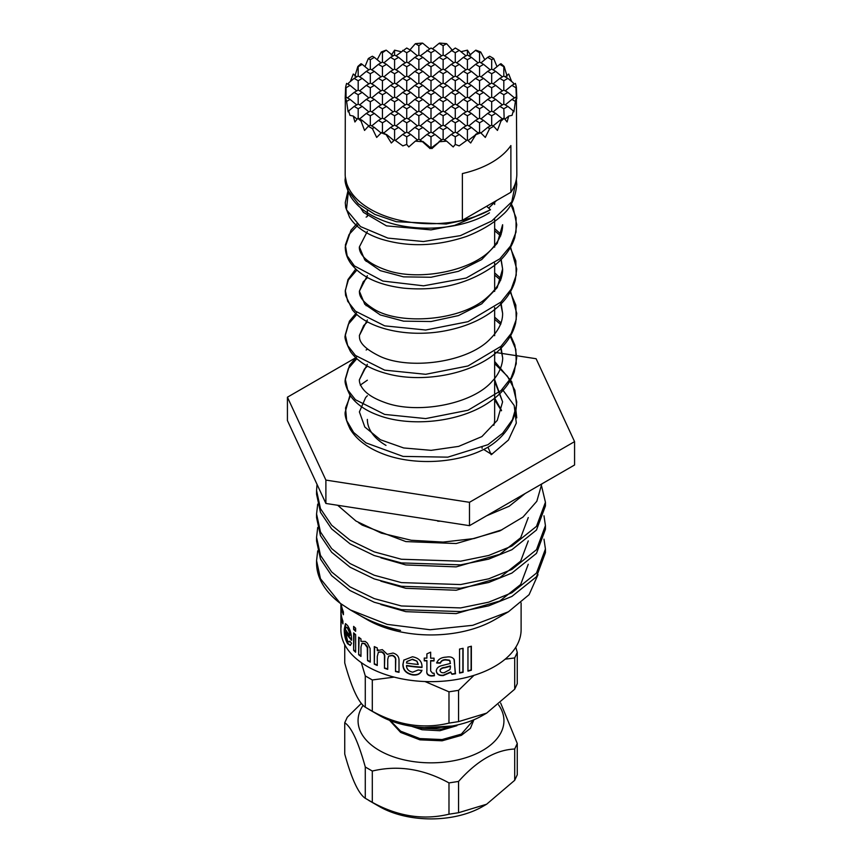 <?xml version="1.0" encoding="UTF-8"?>
<svg xmlns="http://www.w3.org/2000/svg" width="862" height="862" viewBox="0 0 862 862"><rect width="100%" height="100%" fill="white"/><g stroke="black" fill="none" stroke-linecap="round" stroke-linejoin="round"><path stroke-width="1.29" d="M359.109 637.535L358.657 654.721L358.657 637.18A90.111 52.022 0 0 0 360.962 638.904L360.962 641.35L365.262 641.436L367.277 643.041L370.11 648.45L370.261 662.135A90.111 52.022 0 0 1 367.524 660.637L367.686 647.265L364.971 643.548L362.234 643.181M359.109 654.527A89.54 51.698 0 0 0 360.962 655.907M517.265 743.497L517.265 774.776L514.7 780.304L486.631 804.224L458.552 812.715L448.983 814.202C423.425 820.355 397.856 816.4 372.298 802.339L365.283 798.287C358.495 793.773 351.653 779.011 344.735 754.013L344.735 722.733C351.524 727.248 358.376 742.01 365.283 767.008L372.298 771.048C397.856 764.906 423.425 768.861 448.983 782.911L458.552 781.435C477.095 760.629 495.812 749.832 514.7 749.024L517.265 743.497L500.65 703.026M363.107 705.321A72.947 42.119 0 0 0 360.542 709.825A72.947 42.119 0 0 0 412.122 761.405A72.947 42.119 0 0 0 501.458 731.622A72.947 42.119 0 0 0 498.538 704.804M361.35 703.392L347.3 717.206L344.735 722.733M390.292 720.632L400.658 731.191L419.891 738.583L442.109 739.553L461.342 734.112L473.788 719.802M473.906 719.748L470.404 728.358L461.342 735.361L442.109 740.803L419.891 739.833L400.658 732.441L389.538 720.341M460.092 724.306L441.215 729.22L419.891 728.153L413.566 726.58M424.352 727.625L452.076 726.009M456.882 725.685L439.889 730.717L422.111 729.748L411.433 726.257M505.154 659.193L514.7 657.921L517.265 652.405L517.265 683.685L514.7 689.212L486.631 713.133L458.552 721.623L448.983 723.11C423.425 729.252 397.856 725.298 372.298 711.247L365.283 707.196C358.495 702.681 351.653 687.919 344.735 662.921L344.735 644.668M517.265 652.405L515.788 647.243M493.818 425.332A63.648 36.754 0 0 0 494.648 419.406L494.648 351.728M345.317 98.473L345.177 174.156A85.823 49.543 0 0 0 370.315 209.186A85.823 49.543 0 0 0 462.377 220.273L462.377 173.564A85.823 49.543 180 0 0 510.886 145.549L510.886 192.269A85.823 49.543 0 0 0 516.823 174.156L516.392 97.331A85.823 49.543 0 0 1 515.39 101.414L513.892 111.898L513.321 110.907L512.071 115.336L508.709 116.058L507.093 121.984L504.173 118.299A85.823 49.543 0 0 1 500.951 121.111L497.449 130.431L493.678 126.251A85.823 49.543 0 0 1 489.627 128.589L485.317 137.435L480.727 132.791A85.823 49.543 0 0 1 475.846 134.644L470.684 143.006L467.409 139.913L459.166 145.883L455.276 144.417L453.207 146.939L446.613 141.12A85.823 49.543 0 0 1 439.534 141.702L431.862 148.62L431 147.908L430.138 148.62L422.466 141.702A85.823 49.543 0 0 1 415.387 141.12L408.793 146.939L406.724 144.417L402.834 145.883L394.591 139.913L391.316 143.006L386.154 134.644A85.823 49.543 0 0 1 381.273 132.791L376.683 137.435L372.373 128.589A85.823 49.543 0 0 1 370.315 127.436A85.823 49.543 0 0 1 368.322 126.251L364.551 130.431L361.049 121.111A85.823 49.543 0 0 1 357.827 118.299L354.907 121.984L353.291 116.058L349.929 115.336L348.679 110.907L354.131 106.414L358.183 108.752L358.183 118.094L362.223 120.432L361.049 121.111M497.029 66.643L493.678 58.551A85.823 49.543 0 0 0 491.685 57.366A85.823 49.543 0 0 0 489.627 56.224L487.644 57.366L491.685 59.704L491.685 69.046L495.725 71.384L491.685 73.723L491.685 83.064L495.725 85.392L491.685 87.73L491.685 97.072L495.725 99.41L491.685 101.748L491.685 111.09L495.725 113.428L491.685 115.756L491.685 125.109L493.678 126.251M507.093 76.168L504.173 66.514A85.823 49.543 0 0 0 500.951 63.702L499.777 64.37L503.817 66.708L503.817 76.05L507.869 78.388L503.817 80.726L503.817 90.068L507.869 92.406L503.817 94.734L503.817 104.086L507.869 106.414L503.817 108.752L504.173 118.299M505.251 76.88L508.709 74.024L511.651 81.502M507.869 78.388L513.321 82.881L513.59 84.433M516.812 98.58L516.392 87.482A85.823 49.543 0 0 0 515.39 83.388L511.909 85.392L515.961 87.73L516.392 97.331M528.266 564.265L520.67 584.49L499.777 601.019L456.17 613.604L405.83 611.654L380.853 604.531M528.266 540.905L520.67 561.13L499.777 577.659L456.17 590.244L405.83 588.304L380.853 581.171M528.266 517.545L520.67 537.769L499.777 554.298L456.17 566.884L405.83 564.944L380.853 557.811M502.201 529.613L499.777 530.938L456.17 543.534L405.83 541.584L362.223 525.109L358.506 522.62M440.504 521.187L437.756 521.208A97.266 56.159 0 0 0 439.986 521.101M537.996 574.685L529.085 594.694L508.429 611.783L472.732 625.316L430.106 629.745L387.189 624.379L350.36 609.93L358.635 614.714C370.94 621.804 384.905 627.03 400.528 630.402A97.266 56.159 180 0 1 362.223 616.783L362.223 616.783A97.266 56.159 180 0 1 360.564 615.802M381.403 652.071L381.726 651.791C383.902 652.782 384.915 654.441 384.754 656.79L384.463 668.255L384.463 657.07C384.624 654.721 383.601 653.062 381.403 652.071L378.375 652.222L377.265 656.532L377.265 665.464A90.111 52.022 0 0 1 374.291 664.139L374.291 646.597A90.111 52.022 0 0 0 377.265 647.933L377.265 650.67L377.965 649.959M378.138 649.829L377.265 650.67L382.319 649.636L387.383 654.398M387.534 654.247L393.018 653.04C397.07 654.269 399.063 656.704 399.009 660.357L399.009 672.338A90.111 52.022 0 0 1 395.518 671.53L395.518 660.68C395.841 658.266 394.731 656.564 392.188 655.583L388.59 656.187L387.728 659.333L387.728 669.332A90.111 52.022 0 0 1 384.463 668.255M418.221 669.968L421.884 670.539C420.333 674.03 417.262 675.496 412.65 674.946C406.207 673.642 402.942 670.162 402.877 664.505L403.836 660.098L412.456 656.769C418.781 657.986 421.971 661.294 422.003 666.682L421.981 667.468A90.111 52.022 0 0 1 406.476 665.766C406.702 669.224 408.782 671.358 412.715 672.188L418.221 669.968M426.884 660.906A90.111 52.022 0 0 1 424.255 660.82L424.255 658.051A90.111 52.022 0 0 0 426.884 658.137L426.884 653.87L430.655 652.178L430.655 658.191A90.111 52.022 0 0 0 434.049 658.159L434.049 660.928A90.111 52.022 0 0 1 430.655 660.96L430.655 670.916L432.573 673.254L434.049 673.157L434.426 675.733L431.765 676.034C427.951 675.819 426.324 674.052 426.884 670.744L426.916 660.572L426.916 670.42C426.356 673.718 427.972 675.474 431.765 675.7L434.405 675.399M455.589 673.75A90.111 52.022 0 0 1 451.936 674.299L450.837 672.295L443.294 675.549C439.103 675.84 436.775 674.321 436.301 670.992C436.506 668.416 438.165 666.682 441.279 665.766L450.449 663.428L449.522 660.475L445.676 659.958C442.874 660.033 441.128 661.089 440.439 663.137L436.678 663.007C438.068 659.279 441.29 657.318 446.344 657.124C450.384 656.381 453.035 657.329 454.317 659.958L455.19 673.006M454.048 659.236L455.427 673.437A89.54 51.698 0 0 1 451.807 673.987L450.707 671.972L443.219 675.226C439.049 675.517 436.732 673.998 436.269 670.658M451.063 673.028L450.707 671.972M459.543 673.05L459.543 649.054A90.111 52.022 0 0 0 463.088 648.321L463.088 672.317A90.111 52.022 0 0 1 459.543 673.05M467.958 671.153L467.958 647.157A90.111 52.022 0 0 0 471.363 646.22L471.363 670.216A90.111 52.022 0 0 1 467.958 671.153M340.889 603.777L340.889 629.626A90.111 52.022 0 0 0 367.277 666.423A90.111 52.022 0 0 0 465.48 677.694A90.111 52.022 0 0 0 521.111 629.626L521.111 602.894M367.277 619.703L362.223 616.783L367.277 619.703A90.111 52.022 0 0 0 494.723 619.703L508.429 611.783M367.524 660.637L367.277 647.502L364.551 643.763L361.986 643.278L360.962 647.039L360.962 656.435A90.111 52.022 0 0 1 358.657 654.721M350.36 609.93L340.361 603.389L320.47 578.714L316.57 560.677L317.712 550.818M316.57 560.677L316.57 563.058A114.43 66.062 0 0 0 340.361 603.389M316.57 537.317L316.57 540.991L320.47 559.029L331.644 575.622L350.091 590.589L374.237 602.258L401.38 609.639L460.62 611.578L488.668 605.857L511.909 596.429L536.487 576.732L545.43 552.671L545.43 548.997L536.487 573.058L511.909 592.754L488.668 602.182L460.62 607.915L401.38 605.964L374.237 598.594L350.091 586.914L331.644 571.948L320.47 555.354L316.57 537.317L317.712 527.469M543.987 539.138L545.43 548.997M316.57 513.957L316.57 517.631L320.47 535.668L331.644 552.262L350.091 567.228L374.237 578.908L401.38 586.279L460.62 588.218L488.668 582.496L511.909 573.068L536.487 553.372L545.43 529.311L545.43 525.637L536.487 549.697L511.909 569.405L488.668 578.822L460.62 584.555L401.38 582.604L374.237 575.234L350.091 563.565L331.644 548.588L320.47 531.994L316.57 513.957L317.712 504.108M543.987 515.788L545.43 525.637M316.57 490.607L316.57 494.271L320.47 512.308L331.644 528.902L350.091 543.879L374.237 555.548L401.38 562.918L460.62 564.869L488.668 559.136L511.909 549.708L536.487 530.011L545.43 505.951L545.43 502.277L536.487 526.348L511.909 546.045L488.668 555.473L460.62 561.194L401.38 559.244L374.237 551.874L350.091 540.205L331.644 525.238L320.47 508.645L316.57 490.607L317.033 484.358M541.659 486.383L545.43 502.277M492.385 453.929L491.038 453.498M337.678 505.272L355.963 521.036L381.295 533.115L411.26 540.258L443.111 542.09L474.078 538.545L501.501 529.925L522.986 517.071L536.81 501.285L541.799 483.905M525.227 493.473L509.183 506.242L486.599 515.778M355.446 357.924L287.423 397.199L325.89 480.091L469.478 502.309L574.577 441.624L536.11 358.732L494.648 352.31M483.679 449.447L491.631 454.414L508.418 440.051L516.316 423.07L514.194 405.485L502.309 389.312M367.352 419.406A63.648 36.754 0 0 0 385.993 445.395M345.317 176.947L348.194 190.955L358.333 203.831L374.851 214.401L396.304 221.696L446.182 224.023L470.243 218.765L490.51 209.746L486.631 206.277L462.377 220.273M486.524 211.772L490.51 209.746C482.149 214.347 472.85 217.817 462.603 220.144M287.423 397.199L287.423 420.559L325.89 503.451L469.478 525.669L574.577 464.984L574.577 441.624M353.635 650.379L353.635 632.848A90.111 52.022 0 0 0 355.64 634.691L355.64 652.222A90.111 52.022 0 0 1 353.635 650.379L354.131 633.311M353.635 629.454L353.635 626.383A90.111 52.022 0 0 0 355.64 628.226L355.64 631.307A90.111 52.022 0 0 1 353.635 629.454L354.131 626.846M349.864 641.112L351.534 643.311L350.22 645.455L347.558 643.666C345.263 639.669 344.175 634.852 344.272 629.206L345.447 623.689L347.483 625.403C350.101 629.368 351.47 634.076 351.588 639.507L351.588 640.294A90.111 52.022 0 0 1 345.371 631.911L347.591 640.929L349.142 642.039L349.864 641.112M341.524 605.889L341.083 613.593A90.111 52.022 0 0 0 342.914 621.125L342.914 623.894A90.111 52.022 0 0 1 341.083 616.362L341.083 627.127A90.111 52.022 0 0 1 340.91 624.734L340.91 603.788M341.19 604.003A90.111 52.022 0 0 0 343.41 611.934L343.41 614.703A90.111 52.022 0 0 1 341.083 605.9M469.478 525.669L469.478 502.309M325.89 503.451L325.89 480.091M367.352 380.185L360.251 385.131M350.403 395.733L345.554 407.985L346.664 420.527L353.625 432.444L365.984 442.874L403.071 456.407L447.809 457.151L487.946 444.695L502.665 433.23L512.437 419.697L516.607 405.065L514.894 390.27L507.395 376.177L494.648 363.624M356.814 358.7L348.388 368.483L345.274 379.108L347.666 389.796L355.424 399.731L384.689 414.428L425.677 418.587L468.012 410.247L500.984 390.615L511.188 377.739L516.241 363.742L515.821 349.401L509.938 335.533M500.714 324.478L494.648 319.339M356.814 314.414L348.388 324.198L345.274 334.822L347.666 345.511L355.424 355.446L384.689 370.143L425.677 374.302L468.012 365.962L500.984 346.33L511.188 333.454L516.241 319.457L515.821 305.116L509.938 291.248M500.714 280.193L494.648 275.043M356.814 270.129L348.388 279.913L345.274 290.537L347.666 301.226L355.424 311.15L384.689 325.858L425.677 330.017L468.012 321.677L500.984 302.045L511.188 289.169L516.241 275.172L515.821 260.83L509.938 246.963M500.714 235.908L494.648 230.757M358.096 224.82L349.078 234.475L345.35 245.067L347.149 255.809L354.368 265.884L382.857 281.055L423.587 285.818L466.202 278.038L499.863 258.805L510.519 246.036L516.036 232.061L516.058 217.687L510.584 203.723M348.388 191.342L346.459 209.746L360.521 226.587L387.9 238.106L423.425 241.532L460.394 235.638L491.793 220.963L511.78 201.805L516.316 179.501M359.389 246.909C358.948 250.961 361.814 261.617 386.812 270.248C419.632 281.723 475.221 270.582 493.603 246.78C499.734 239.431 502.729 232.072 502.611 224.723L497.212 243.343L481.696 259.559L458.455 271.315L431.011 277.252L403.567 276.864L380.314 270.657L364.798 259.979L359.389 246.909L367.352 231.393M501.167 259.473L502.611 268.987L497.223 287.606L481.718 303.833L458.476 315.589L431.043 321.526L403.599 321.16L380.336 314.953L364.809 304.286L359.389 291.205L367.352 275.678M501.167 303.758L502.611 313.262C502.794 321.914 498.656 330.48 490.187 338.971C467.764 362.643 409.558 370.164 380.056 356.394C366.425 349.757 359.562 343.313 359.486 337.053L359.389 335.49L367.352 319.964M501.178 348.043L502.611 357.558C502.955 358.129 502.46 370.531 492.59 380.788C472.947 404.558 416.561 414.6 384.689 402.425C374.679 398.826 367.654 394.602 363.624 389.732C360.639 386.09 359.228 382.771 359.389 379.765L367.352 364.249M494.648 379.689L502.6 401.854L497.255 420.397L481.88 436.592L458.649 446.387L431.183 450.341L403.685 447.96L380.379 439.728L364.82 427.024L359.389 411.907L365.617 397.587L367.352 395.766M494.702 398.147L501.522 410.409M482.095 448.326L482.117 447.572M487.967 447.152L491.168 454.716M510.886 192.269L486.631 206.277M420.29 97.902L426.959 92.406L431 94.734L431 104.086L435.041 106.414L431 108.752L431 118.094L435.041 120.432L431 122.77L431 132.112L435.041 134.45L431 136.778L431 147.908M441.71 111.909L435.041 106.414M432.422 104.905L439.092 99.41L443.133 101.748L443.133 111.09L447.184 113.428L443.133 115.756L443.133 125.109L447.184 127.436L443.133 129.774L443.133 139.116L446.613 141.12M420.29 111.909L426.959 106.414L431 108.752M408.157 104.905L414.816 99.41L418.867 101.748L418.867 111.09L422.908 113.428L418.867 115.756L418.867 125.109L422.908 127.436L418.867 129.774L418.867 139.116L422.466 141.702M429.578 118.924L422.908 113.428M408.157 118.924L414.816 113.428L418.867 115.756M396.014 111.909L402.683 106.414L406.724 108.752L406.724 118.094L410.775 120.432L406.724 122.77L406.724 132.112L410.775 134.45L406.724 136.778L406.724 144.417M417.434 125.927L410.775 120.432M396.014 125.927L402.683 120.432L406.724 122.77M383.881 118.924L390.54 113.428L394.591 115.756L394.591 125.109L398.632 127.436L394.591 129.774L394.591 139.913M405.302 132.931L398.632 127.436M383.881 132.931L390.54 127.436L394.591 129.774M371.737 125.927L378.407 120.432L382.448 122.77L382.448 132.112L386.154 134.644M393.902 140.549L386.499 134.45M493.107 69.865L499.777 64.37M502.395 76.88L495.725 71.384M480.974 76.88L487.644 71.384L491.685 73.723M468.842 69.865L475.501 64.37L479.552 66.708L479.552 76.05L483.593 78.388L479.552 80.726L479.552 90.068L483.593 92.406L479.552 94.734L479.552 104.086L483.593 106.414L479.552 108.752L479.552 118.094L483.593 120.432L479.552 122.77L479.552 132.112L480.727 132.791M490.262 83.883L483.593 78.388M468.842 83.883L475.501 78.388L479.552 80.726M456.698 76.88L463.368 71.384L467.409 73.723L467.409 83.064L471.46 85.392L467.409 87.73L467.409 97.072L471.46 99.41L467.409 101.748L467.409 111.09L471.46 113.428L467.409 115.756L467.409 125.109L471.46 127.436L467.409 129.774L467.409 139.913M478.119 90.887L471.46 85.392M456.698 90.887L463.368 85.392L467.409 87.73M444.566 83.883L451.225 78.388L455.276 80.726L455.276 90.068L459.317 92.406L455.276 94.734L455.276 104.086L459.317 106.414L455.276 108.752L455.276 118.094L459.317 120.432L455.276 122.77L455.276 132.112L459.317 134.45L455.276 136.778L455.276 144.417M465.986 97.902L459.317 92.406M432.422 90.887L439.092 85.392L443.133 87.73L443.133 97.072L447.184 99.41L443.133 101.748M453.843 104.905L447.184 99.41M444.566 97.902L451.225 92.406L455.276 94.734M444.566 111.909L451.225 106.414L455.276 108.752M453.843 118.924L447.184 113.428M432.422 118.924L439.092 113.428L443.133 115.756M441.71 125.927L435.041 120.432M420.29 125.927L426.959 120.432L431 122.77M429.578 132.931L422.908 127.436M408.157 132.931L414.816 127.436L418.867 129.774M417.434 139.946L410.775 134.45M395.378 140.474L402.683 134.45L406.724 136.778M493.107 83.883L499.777 78.388L503.817 80.726M502.395 90.887L495.725 85.392M480.974 90.887L487.644 85.392L491.685 87.73M490.262 97.902L483.593 92.406M468.842 97.902L475.501 92.406L479.552 94.734M478.119 104.905L471.46 99.41M465.986 111.909L459.317 106.414M456.698 104.905L463.368 99.41L467.409 101.748M456.698 118.924L463.368 113.428L467.409 115.756M465.986 125.927L459.317 120.432M444.566 125.927L451.225 120.432L455.276 122.77M453.843 132.931L447.184 127.436M432.422 132.931L439.092 127.436L443.133 129.774M441.71 139.946L435.041 134.45M420.29 139.946L426.959 134.45L431 136.778M430.871 148.016L422.908 141.454M505.251 90.887L511.909 85.392M514.528 97.902L507.869 92.406M493.107 97.902L499.777 92.406L503.817 94.734M502.395 104.905L495.725 99.41M480.974 104.905L487.644 99.41L491.685 101.748M490.262 111.909L483.593 106.414M478.119 118.924L471.46 113.428M468.842 111.909L475.501 106.414L479.552 108.752M431.129 148.016L439.534 141.702M468.842 125.927L475.501 120.432L479.552 122.77M478.119 132.931L471.46 127.436M456.698 132.931L463.368 127.436L467.409 129.774M466.622 140.474L459.317 134.45M444.566 139.946L451.225 134.45L455.276 136.778M505.251 104.905L511.909 99.41L515.39 101.414M513.321 110.907L507.869 106.414M493.107 111.909L499.777 106.414L503.817 108.752M502.395 118.924L495.725 113.428M490.262 125.927L483.593 120.432M480.974 118.924L487.644 113.428L491.685 115.756M480.921 132.985L487.644 127.436L489.627 128.589M468.098 140.549L475.846 134.644M504.906 119.204L508.709 116.058M493.107 125.927L499.777 120.432L500.951 121.111M364.971 66.643L368.322 58.551L370.315 59.704L370.315 69.046L374.356 71.384L370.315 73.723L370.315 83.064L374.356 85.392L370.315 87.73L370.315 97.072L374.356 99.41L370.315 101.748L370.315 111.09L374.356 113.428L370.315 115.756L370.315 125.109L374.356 127.436L372.373 128.589M354.907 76.168L357.827 66.514A85.823 49.543 0 0 1 361.049 63.702L362.223 64.37L358.183 66.708L358.183 76.05L362.223 78.388L358.183 80.726L358.183 90.068L362.223 92.406L358.183 94.734L358.183 104.086L362.223 106.414L358.183 108.752M368.893 69.865L362.223 64.37M356.749 76.88L353.291 74.024L350.349 81.502M391.316 55.146L394.591 50.168L394.591 55.028L398.632 57.366L394.591 59.704L394.591 69.046L398.632 71.384L394.591 73.723L394.591 83.064L398.632 85.392L394.591 87.73L394.591 97.072L398.632 99.41L394.591 101.748L394.591 111.09L398.632 113.428L394.591 115.756M377.2 59.704L381.273 52.022A85.823 49.543 0 0 1 386.154 50.158L382.448 52.701L382.448 62.042L386.499 64.37L382.448 66.708L382.448 76.05L386.499 78.388L382.448 80.726L382.448 90.068L386.499 92.406L382.448 94.734L382.448 104.086L386.499 106.414L382.448 108.752L382.448 118.094L386.499 120.432L382.448 122.77M393.158 55.858L386.499 50.362M368.322 58.551A85.823 49.543 0 0 1 372.373 56.224L374.356 57.366L370.315 59.704M381.026 62.861L374.356 57.366M381.273 52.022L382.448 52.701M371.737 69.865L378.407 64.37L382.448 66.708M381.026 76.88L374.356 71.384M359.605 76.88L366.275 71.384L370.315 73.723M368.893 83.883L362.223 78.388M348.41 84.433L348.679 82.881L354.131 78.388L358.183 80.726M345.188 98.58L345.608 87.482A85.823 49.543 0 0 1 346.61 83.388L350.091 85.392L346.039 87.73L346.039 97.072L350.091 99.41L346.61 101.414L348.108 111.898L348.679 110.907M356.749 90.887L350.091 85.392M409.924 49.867L415.387 43.682A85.823 49.543 0 0 1 422.466 43.1L418.867 45.686L418.867 55.028L422.908 57.366L418.867 59.704L418.867 69.046L422.908 71.384L418.867 73.723L418.867 83.064L422.908 85.392L418.867 87.73L418.867 97.072L422.908 99.41L418.867 101.748M429.578 48.843L422.908 43.348M415.387 43.682L418.867 45.686M396.014 55.858L406.724 48.024L410.775 50.362L406.724 52.701L406.724 62.042L410.775 64.37L406.724 66.708L406.724 76.05L410.775 78.388L406.724 80.726L406.724 90.068L410.775 92.406L406.724 94.734L406.724 104.086L410.775 106.414L406.724 108.752M417.434 55.858L410.775 50.362M402.683 50.362L406.724 52.701M405.302 62.861L398.632 57.366M393.158 69.865L386.499 64.37M383.881 62.861L390.54 57.366L394.591 59.704M383.881 76.88L390.54 71.384L394.591 73.723M393.158 83.883L386.499 78.388M371.737 83.883L378.407 78.388L382.448 80.726M381.026 90.887L374.356 85.392M359.605 90.887L366.275 85.392L370.315 87.73M368.893 97.902L362.223 92.406M347.472 97.902L354.131 92.406L358.183 94.734M356.749 104.905L350.091 99.41M432.422 48.843L439.092 43.348L443.133 45.686L443.133 55.028L447.184 57.366L443.133 59.704L443.133 69.046L447.184 71.384L443.133 73.723L443.133 83.064L447.184 85.392L443.133 87.73M420.29 55.858L431 48.024L435.041 50.362L431 52.701L431 62.042L435.041 64.37L431 66.708L431 76.05L435.041 78.388L431 80.726L431 90.068L435.041 92.406L431 94.734M441.71 55.858L435.041 50.362M426.959 50.362L431 52.701M429.578 62.861L422.908 57.366M408.157 62.861L414.816 57.366L418.867 59.704M417.434 69.865L410.775 64.37M405.302 76.88L398.632 71.384M396.014 69.865L402.683 64.37L406.724 66.708M396.014 83.883L402.683 78.388L406.724 80.726M405.302 90.887L398.632 85.392M383.881 90.887L390.54 85.392L394.591 87.73M393.158 97.902L386.499 92.406M371.737 97.902L378.407 92.406L382.448 94.734M381.026 104.905L374.356 99.41M359.605 104.905L366.275 99.41L370.315 101.748M368.893 111.909L362.223 106.414M357.094 119.204L353.291 116.058M460.944 51.698L467.409 50.168L467.409 55.028L471.46 57.366L467.409 59.704L467.409 69.046L471.46 71.384L467.409 73.723M444.566 55.858L455.276 48.024L459.317 50.362L455.276 52.701L455.276 62.042L459.317 64.37L455.276 66.708L455.276 76.05L459.317 78.388L455.276 80.726M465.986 55.858L459.317 50.362M451.225 50.362L455.276 52.701M453.843 62.861L447.184 57.366M432.422 62.861L439.092 57.366L443.133 59.704M441.71 69.865L435.041 64.37M420.29 69.865L426.959 64.37L431 66.708M429.578 76.88L422.908 71.384M417.434 83.883L410.775 78.388M408.157 76.88L414.816 71.384L418.867 73.723M429.578 104.905L422.908 99.41M417.434 111.909L410.775 106.414M405.302 118.924L398.632 113.428M393.158 125.927L386.499 120.432M381.079 132.985L374.356 127.436M480.974 62.861L487.644 57.366M468.842 55.858L475.501 50.362L479.552 52.701L479.552 62.042L483.593 64.37L479.552 66.708M490.262 69.865L483.593 64.37M478.119 76.88L471.46 71.384M465.986 83.883L459.317 78.388M453.843 90.887L447.184 85.392M441.71 97.902L435.041 92.406M408.157 90.887L414.816 85.392L418.867 87.73M417.434 97.902L410.775 92.406M396.014 97.902L402.683 92.406L406.724 94.734M405.302 104.905L398.632 99.41M383.881 104.905L390.54 99.41L394.591 101.748M393.158 111.909L386.499 106.414M371.737 111.909L378.407 106.414L382.448 108.752M381.026 118.924L374.356 113.428M359.605 118.924L366.275 113.428L370.315 115.756M368.893 125.927L362.223 120.432M478.119 62.861L471.46 57.366M456.698 62.861L463.368 57.366L467.409 59.704M465.986 69.865L459.317 64.37M444.566 69.865L451.225 64.37L455.276 66.708M453.843 76.88L447.184 71.384M432.422 76.88L439.092 71.384L443.133 73.723M441.71 83.883L435.041 78.388M429.578 90.887L422.908 85.392M420.29 83.883L426.959 78.388L431 80.726M443.133 83.064L439.092 85.392M431 76.05L426.959 78.388M418.867 69.046L414.816 71.384M406.724 62.042L402.683 64.37M394.591 55.028L390.54 57.366M503.817 118.094L499.777 120.432M491.685 111.09L487.644 113.428M479.552 104.086L475.501 106.414M467.409 97.072L463.368 99.41M455.276 90.068L451.225 92.406M346.039 97.072L345.608 97.331A85.823 49.543 0 0 0 346.61 101.414M345.608 97.331L345.177 98.365M394.591 50.168L401.056 51.698M452.076 49.867L446.613 43.682A85.823 49.543 0 0 0 439.534 43.1L439.092 43.348M467.409 50.168L470.684 55.146M484.8 59.704L480.727 52.022A85.823 49.543 0 0 0 475.846 50.158L475.501 50.362M480.727 52.022L479.552 52.701M370.315 125.109L368.322 126.251M455.276 76.05L451.225 78.388M467.409 69.046L463.368 71.384M479.552 62.042L475.501 64.37M382.448 118.094L378.407 120.432M394.591 111.09L390.54 113.428M406.724 104.086L402.683 106.414M418.867 97.072L414.816 99.41M431 90.068L426.959 92.406M443.133 69.046L439.092 71.384M455.276 62.042L451.225 64.37M467.409 55.028L463.368 57.366M370.315 111.09L366.275 113.428M382.448 104.086L378.407 106.414M394.591 97.072L390.54 99.41M406.724 90.068L402.683 92.406M418.867 83.064L414.816 85.392M358.183 104.086L354.131 106.414M431 62.042L426.959 64.37M443.133 55.028L439.092 57.366M370.315 97.072L366.275 99.41M382.448 90.068L378.407 92.406M394.591 83.064L390.54 85.392M406.724 76.05L402.683 78.388M446.613 43.682L443.133 45.686M418.867 55.028L414.816 57.366M358.183 90.068L354.131 92.406M370.315 83.064L366.275 85.392M382.448 76.05L378.407 78.388M394.591 69.046L390.54 71.384M358.183 76.05L354.131 78.388M370.315 69.046L366.275 71.384M382.448 62.042L378.407 64.37M479.552 132.112L475.501 134.45M491.685 125.109L487.644 127.436M503.817 104.086L499.777 106.414M515.961 97.072L511.909 99.41M443.133 139.116L439.092 141.454M455.276 132.112L451.225 134.45M467.409 125.109L463.368 127.436M479.552 118.094L475.501 120.432M418.867 139.116L415.387 141.12M491.685 97.072L487.644 99.41M503.817 90.068L499.777 92.406M431 132.112L426.959 134.45M443.133 125.109L439.092 127.436M455.276 118.094L451.225 120.432M467.409 111.09L463.368 113.428M479.552 90.068L475.501 92.406M491.685 83.064L487.644 85.392M503.817 76.05L499.777 78.388M406.724 132.112L402.683 134.45M418.867 125.109L414.816 127.436M431 118.094L426.959 120.432M443.133 111.09L439.092 113.428M455.276 104.086L451.225 106.414M493.678 58.551L491.685 59.704M382.448 132.112L381.273 132.791M467.409 83.064L463.368 85.392M479.552 76.05L475.501 78.388M491.685 69.046L487.644 71.384M394.591 125.109L390.54 127.436M406.724 118.094L402.683 120.432M418.867 111.09L414.816 113.428M431 104.086L426.959 106.414M443.133 97.072L439.092 99.41M365.283 707.196L365.283 675.916L372.298 679.956L394.193 677.112M361.297 662.609L365.283 675.916M425.02 681.54L448.983 691.82L458.552 690.343L473.981 675.355M372.298 679.956L372.298 711.247M448.983 723.11L448.983 691.82M458.552 690.343L458.552 721.623M514.7 689.212L514.7 657.921M486.631 713.133L482.58 715.471A72.947 42.119 180 0 1 379.42 715.471L368.785 709.329M365.283 798.287L365.283 767.008M372.298 771.048L372.298 802.339M448.983 814.202L448.983 782.911M458.552 781.435L458.552 812.715M514.7 780.304L514.7 749.024M486.631 804.224L482.58 806.563A72.947 42.119 180 0 1 379.42 806.563L368.785 800.432M341.848 617.742A89.54 51.698 0 0 0 342.914 622.202M341.848 607.279A89.54 51.698 0 0 0 343.41 613.216M350.457 645.358L348.097 643.537C345.813 639.572 344.725 634.766 344.822 629.12L345.737 623.7M347.558 643.666L348.097 643.537M344.272 629.206L344.822 629.12M345.371 631.911L345.91 631.803A89.54 51.698 0 0 0 351.588 639.593M349.39 641.91L350.134 641.479M349.886 635.596L349.81 631.889L348.011 628.042L346.071 627.019L345.371 629.141A90.111 52.022 0 0 0 349.886 635.596L349.293 632.029L347.483 628.161L346.071 627.019M354.131 629.292A89.54 51.698 0 0 0 355.64 630.693M354.131 650.207A89.54 51.698 0 0 0 355.64 651.618M367.934 660.4A89.54 51.698 0 0 0 370.261 661.682M381.726 651.791L378.547 652.092M384.754 667.975A89.54 51.698 0 0 0 387.728 668.955M395.518 671.53L395.744 660.378C396.067 657.954 394.968 656.262 392.436 655.282L392.188 655.583M392.436 655.282L388.73 656.047M395.744 671.218A89.54 51.698 0 0 0 399.009 671.983M374.647 646.769L374.291 664.139M374.647 663.88A89.54 51.698 0 0 0 377.265 665.055M421.949 670.216C420.408 673.696 417.348 675.172 412.769 674.623C406.358 673.319 403.125 669.849 403.05 664.193L403.933 659.936M406.476 665.766L406.638 665.453A89.54 51.698 0 0 0 421.992 667.134M412.553 659.214L406.853 661.628L406.476 662.997A90.111 52.022 0 0 0 418.264 664.44L416.982 661.154L412.553 659.214L406.929 661.466M416.982 661.154L412.435 659.538M418.264 664.44L416.896 661.488M424.255 660.82L424.298 660.486A89.54 51.698 0 0 0 426.916 660.572M424.298 660.486L424.298 658.051M426.884 658.137L426.916 653.859M434.028 658.159L434.049 660.928M430.655 660.96L430.655 660.626A89.54 51.698 0 0 0 434.028 660.604M450.201 661.251L449.404 660.152L445.579 659.635C442.799 659.699 441.064 660.755 440.374 662.803L436.646 662.684M453.972 659.074L454.166 659.635M439.997 670.313L440.062 670.647C440.493 672.306 441.85 672.996 444.145 672.705L449.91 669.591L450.449 667.091L450.341 665.873L444.814 667.425C442.098 667.597 440.493 668.556 439.997 670.313L440.073 670.787M450.47 666.197L444.9 667.759C442.163 667.931 440.557 668.89 440.062 670.647L440.04 670.636M459.543 672.705A89.54 51.698 0 0 0 462.883 672.004L463.088 672.317M462.883 648.364L462.883 672.004M467.958 670.787A89.54 51.698 0 0 0 471.105 669.925L471.363 670.216M471.105 646.295L471.105 669.925M494.648 335.706L494.648 307.443M494.648 291.41L494.648 263.158M494.648 247.125L494.648 219.045M494.648 204.466L494.648 201.643M516.747 417.876L515.918 410.28M349.994 395.108L345.263 411.907C344.531 414.848 346.147 420.559 350.112 429.039C356.437 439.404 366.986 447.518 381.758 453.39C410.829 465.264 453.1 464.004 481.632 450.427C496.738 443.822 512.039 428.985 516.079 409.407L516.737 401.951L511.716 381.694L494.648 361.447M367.352 349.293L366.135 349.983M356.814 356.642L349.584 365.186L345.263 379.808C344.498 382.178 346.061 387.264 349.972 395.076C355.683 403.664 365.003 410.344 377.922 415.118C409.827 427.412 460.34 422.617 489.788 401.778C501.943 393.438 510.11 383.493 514.28 371.953L516.737 357.655L514.808 345.005L510.347 334.887M501.178 323.024L494.648 317.162M367.352 305.008L366.135 305.698M356.814 312.356L349.401 321.192L345.263 335.544C344.25 337.333 345.996 342.688 350.511 351.599C357.687 361.631 369.582 368.925 386.187 373.451C422.994 383.989 476.535 373.903 501.016 348.205C508.591 340.565 513.472 332.139 515.648 322.916L516.737 313.359L510.347 290.602M501.178 278.738L494.648 272.877M367.352 260.723L366.135 261.401M355.704 269.106L347.979 279.568L345.263 291.248L345.597 295.375L352.375 309.803C367.923 329.478 410.269 338.583 448.79 330.092C468.465 325.847 484.746 318.197 497.622 307.131C506.63 299.157 512.513 290.16 515.271 280.139L516.737 269.095L510.347 246.316M500.994 259.645L502.611 268.987C502.837 278.782 497.568 288.35 486.782 297.713C460.717 321.246 400.054 325.179 374.313 309.372C358.01 299.254 359.68 293.231 359.389 291.216L363.268 281.755L367.352 277.736M501.178 234.453L494.648 228.592M367.352 216.437L366.135 217.116M356.814 223.786L351.006 230.186L345.263 246.941C345.296 252.48 346.977 257.76 350.328 262.759C360.413 276.562 378.213 285.031 403.739 288.156C438.704 291.388 468.971 283.803 494.54 265.421C504.658 257.372 511.403 248.105 514.765 237.621L516.737 224.82L513.299 207.957L510.972 203.13M347.86 191.235L345.263 202.656L345.727 207.559L349.627 217.386C355.704 226.846 366.016 234.011 380.573 238.903C407.791 247.372 436.538 246.521 466.816 236.339C481.707 230.413 493.7 223.193 502.783 214.681C510.864 207.871 515.519 197.818 516.737 184.533L516.349 179.339M496.48 200.587L488.668 208.098M476.632 216.06L454.533 225.402L430.978 229.885L386.445 225.855L363.419 212.343L360.488 207.731M345.306 176.893L345.263 178.574C344.434 181.376 346.158 187.269 350.435 196.234C356.211 205.458 365.456 212.882 378.159 218.539C409.935 233.268 460.459 230.865 489.444 212.839M494.648 399.796L501.415 410.797M359.389 379.765L364.486 368.947L367.352 366.296M494.648 381.263L502.6 401.854M359.389 335.49L363.689 325.534L367.352 322.011M500.477 346.815L502.611 357.558M500.477 302.53L502.611 313.262M367.352 216.19L367.352 210.382"/></g></svg>
